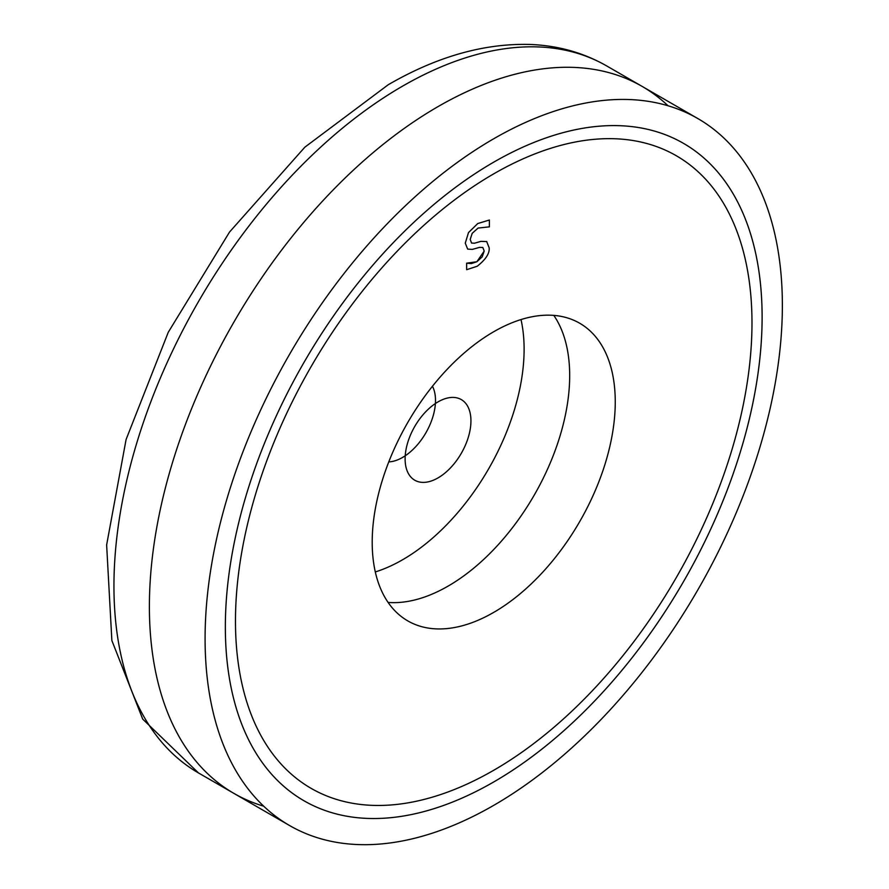 <?xml version="1.0" encoding="UTF-8"?>
<svg xmlns="http://www.w3.org/2000/svg" width="889" height="889" viewBox="0 0 889 889"><rect width="100%" height="100%" fill="white"/><g stroke="black" fill="none" stroke-linecap="round" stroke-linejoin="round"><path stroke-width="1.33" d="M782.364 305.416A408.195 235.674 120 0 0 697.821 118.548A408.195 235.674 120 0 0 289.625 354.222A408.195 235.674 120 0 0 289.636 825.57A408.195 235.674 120 0 0 604.187 716.212A408.195 235.674 120 0 0 782.364 305.416M225.35 627.012A379.547 219.138 -60 0 1 391.027 245.042A379.547 219.138 -60 0 1 683.497 143.362A379.547 219.138 -60 0 1 683.508 581.628A379.547 219.138 -60 0 1 303.96 800.756A379.547 219.138 -60 0 1 225.35 627.012A379.547 219.138 120 0 0 627.923 662.972A379.547 219.138 120 0 0 627.923 126.205A379.547 219.138 120 0 0 225.35 627.012M388.771 461.902A46.55 26.87 120 0 0 435.499 400.428A46.55 26.87 120 0 0 432.454 386.237M762.106 317.106A379.547 219.138 120 0 0 683.497 143.362A379.547 219.138 120 0 0 303.949 362.49A379.547 219.138 120 0 0 303.96 800.756A379.547 219.138 120 0 0 596.43 699.076A379.547 219.138 120 0 0 762.106 317.106M751.983 322.951A365.223 210.86 -60 0 1 592.563 690.509A365.223 210.86 -60 0 1 311.117 788.354A365.223 210.86 -60 0 1 311.117 366.624A365.223 210.86 -60 0 1 676.34 155.764A365.223 210.86 -60 0 1 751.983 322.951A365.223 210.86 120 0 0 676.34 155.764A365.223 210.86 120 0 0 311.117 366.624A365.223 210.86 120 0 0 311.117 788.354A365.223 210.86 120 0 0 592.563 690.509A365.223 210.86 120 0 0 751.983 322.951M471.57 243.064L474.548 243.197L480.949 241.352L486.816 241.586L480.96 241.364L474.559 243.197L471.57 243.064L470.192 239.452L472.192 233.34L478.093 228.062L489.383 226.851L489.383 220.016L477.749 223.55L468.492 232.607L465.28 243.153L467.658 249.098L472.315 249.398L479.582 247.364L482.816 247.486L484.205 251.065L482.182 256.888L476.882 261.722L471.337 263.6L466.658 263.188L466.658 269.689L477.204 266.255C485.894 259.388 489.861 253.187 489.117 247.664L486.65 241.486M466.647 269.678L466.647 263.177L476.871 261.722L484.205 251.054L482.816 247.486M467.658 249.098L465.269 243.142L468.492 232.596L477.737 223.539L489.383 220.016M615.255 401.895A171.866 99.235 -60 0 1 540.234 574.861A171.866 99.235 -60 0 1 407.795 620.9A171.866 99.235 -60 0 1 407.795 422.442A171.866 99.235 -60 0 1 579.661 323.218A171.866 99.235 -60 0 1 615.255 401.895M375.302 571.938A171.866 99.235 120 0 0 524.11 349.266A171.866 99.235 120 0 0 521.01 319.551M668.061 105.78A408.195 235.674 120 0 0 233.929 322.062A408.195 235.674 120 0 0 263.689 806.179M470.937 420.897A46.55 26.87 120 0 0 421.575 416.485A46.55 26.87 120 0 0 421.575 482.316A46.55 26.87 120 0 0 470.937 420.897M388.082 602.42A171.866 99.235 120 0 0 569.682 375.58A171.866 99.235 120 0 0 553.803 315.384M606.676 65.93C583.484 52.673 557.914 45.506 529.977 44.45C484.005 43.205 436.766 56.629 388.26 84.722L304.838 147.185L229.54 232.04L168.265 332.264L126.094 439.488L106.636 544.924L111.87 640.536L142.718 719.112L198.48 772.941A408.195 235.674 -60 0 1 135.917 445.845A408.195 235.674 -60 0 1 402.584 86.144A408.195 235.674 -60 0 1 606.676 65.93L697.821 118.548M198.48 772.941L289.636 825.57"/></g></svg>
